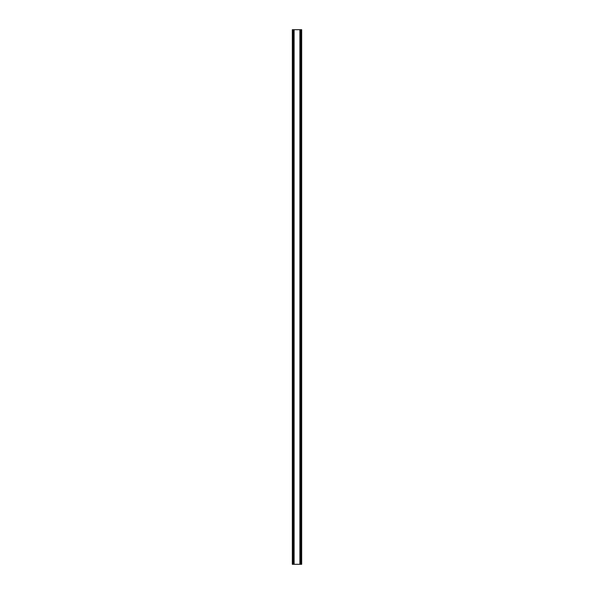 <?xml version="1.0" encoding="UTF-8"?>
<svg xmlns="http://www.w3.org/2000/svg" width="594" height="594" viewBox="0 0 594 594"><rect width="100%" height="100%" fill="white"/><g stroke="black" fill="none" stroke-linecap="round" stroke-linejoin="round"><path stroke-width="0.89" d="M297.067 29.7L301.678 29.7L301.678 564.3L292.322 564.3L292.322 29.7L296.933 29.7M300.208 29.7L300.208 564.3M293.792 29.7L293.792 564.3M300.928 29.7L300.928 564.3M299.888 29.7L299.888 564.3M294.112 29.7L294.112 564.3M293.072 29.7L293.072 564.3"/></g></svg>
